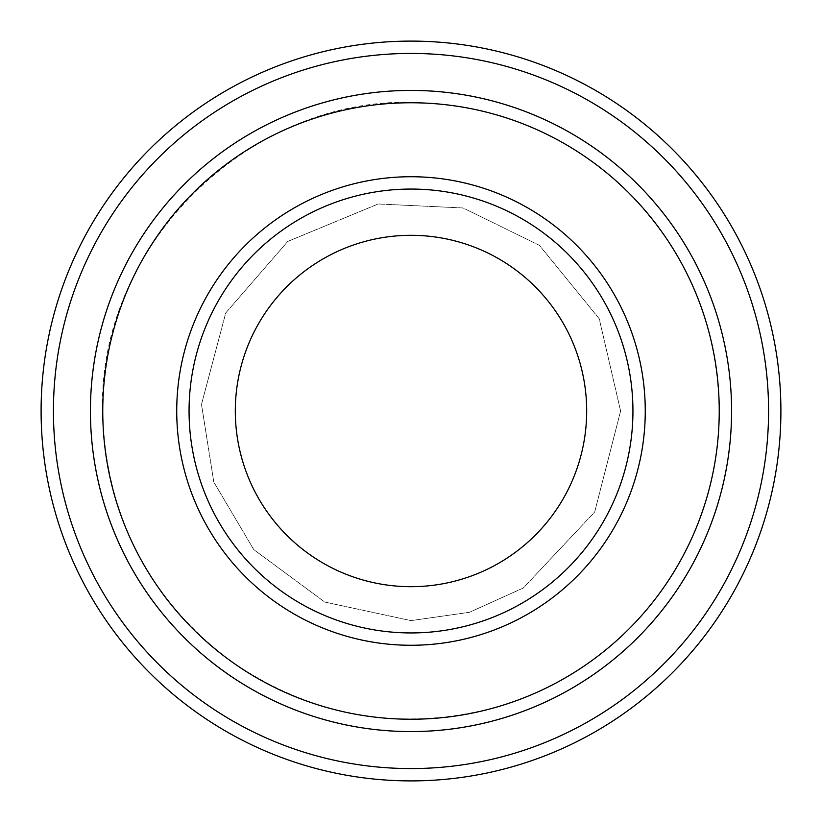 <?xml version="1.0" encoding="UTF-8"?>
<svg xmlns="http://www.w3.org/2000/svg" width="822" height="822" viewBox="0 0 822 822"><rect width="100%" height="100%" fill="white"/><g stroke="black" fill="none" stroke-linecap="round" stroke-linejoin="round"><path stroke-width="0.62" stroke-dasharray="4.11 3.08" d="M632.94 411A221.94 221.94 0 0 0 411 189.06A221.94 221.94 0 0 0 189.06 411A221.94 221.94 0 0 0 411 632.94A221.94 221.94 0 0 0 632.94 411A221.94 221.94 0 0 1 300.03 603.204A221.94 221.94 0 0 1 300.03 218.796A221.94 221.94 0 0 1 632.94 411A221.94 221.94 0 0 0 411 189.06A221.94 221.94 0 0 0 189.06 411A221.94 221.94 0 0 0 411 632.94A221.94 221.94 0 0 0 632.94 411A221.94 221.94 0 0 1 300.03 603.204A221.94 221.94 0 0 1 300.03 218.796A221.94 221.94 0 0 1 632.94 411M731.57 411A320.57 320.57 0 0 1 250.72 688.62A320.57 320.57 0 0 1 250.72 133.38A320.57 320.57 0 0 1 731.57 411A320.58 320.58 0 0 1 250.71 688.631A320.58 320.58 0 0 1 250.71 133.37A320.58 320.58 0 0 1 731.58 411A320.58 320.58 0 0 1 250.71 688.631A320.58 320.58 0 0 1 250.71 133.37A320.58 320.58 0 0 1 731.58 411M768.57 411A357.57 357.57 0 0 1 232.215 720.668A357.57 357.57 0 0 1 232.215 101.332A357.57 357.57 0 0 1 768.57 411M780.9 411A369.9 369.9 0 0 1 226.05 731.344A369.9 369.9 0 0 1 226.05 90.656A369.9 369.9 0 0 1 780.9 411M189.06 411A221.94 221.94 0 0 0 521.97 603.204A221.94 221.94 0 0 0 521.97 218.796A221.94 221.94 0 0 0 189.06 411A221.94 221.94 0 0 0 521.97 603.204A221.94 221.94 0 0 0 521.97 218.796A221.94 221.94 0 0 0 189.06 411M719.25 411C717.565 318.977 682.763 241.904 614.846 179.782C561.816 133.863 500.321 108.391 430.358 103.356C255.539 87.204 92.249 245.449 102.904 420.679C108.257 520.141 150.56 600.039 229.811 660.385C311.692 717.103 400.746 732.649 497.002 707.012C560.809 687.932 613.335 652.236 654.569 599.926C697.066 544.123 718.623 481.147 719.25 411M620.61 411L599.238 318.782L539.468 245.377L463.125 207.976L378.212 203.969L287.792 241.421L225.752 312.915L201.493 404.414L213.782 482L253.772 549.62L324.741 602.043L411 620.61L469.475 612.287L523.316 587.977L594.686 511.983L620.61 411L599.238 318.782L539.468 245.377L463.125 207.976L378.212 203.969L287.792 241.421L225.752 312.915L201.493 404.414L213.782 482L253.772 549.62L324.741 602.043L411 620.61L469.475 612.287L523.316 587.977L594.686 511.983L620.61 411"/><path stroke-width="1.23" d="M102.76 411A308.24 308.24 0 0 0 565.115 677.945A308.24 308.24 0 0 0 565.115 144.055A308.24 308.24 0 0 0 102.76 411M731.58 411A320.58 320.58 0 0 1 250.71 688.631A320.58 320.58 0 0 1 250.71 133.37A320.58 320.58 0 0 1 731.58 411A320.57 320.57 0 0 0 411 90.43A320.57 320.57 0 0 0 90.43 411A320.57 320.57 0 0 0 411 731.57A320.57 320.57 0 0 0 731.57 411M632.94 411A221.94 221.94 0 0 1 300.03 603.204A221.94 221.94 0 0 1 300.03 218.796A221.94 221.94 0 0 1 632.94 411M586.682 411A175.682 175.682 0 0 1 323.159 563.152A175.682 175.682 0 0 1 323.159 258.848A175.682 175.682 0 0 1 586.682 411M53.43 411A357.57 357.57 0 0 0 589.785 720.668A357.57 357.57 0 0 0 589.785 101.332A357.57 357.57 0 0 0 53.43 411M41.1 411A369.9 369.9 0 0 0 411 780.9A369.9 369.9 0 0 0 780.9 411A369.9 369.9 0 0 0 411 41.1A369.9 369.9 0 0 0 41.1 411M176.73 411A234.27 234.27 0 0 0 528.135 613.88A234.27 234.27 0 0 0 528.135 208.12A234.27 234.27 0 0 0 176.73 411"/></g></svg>
